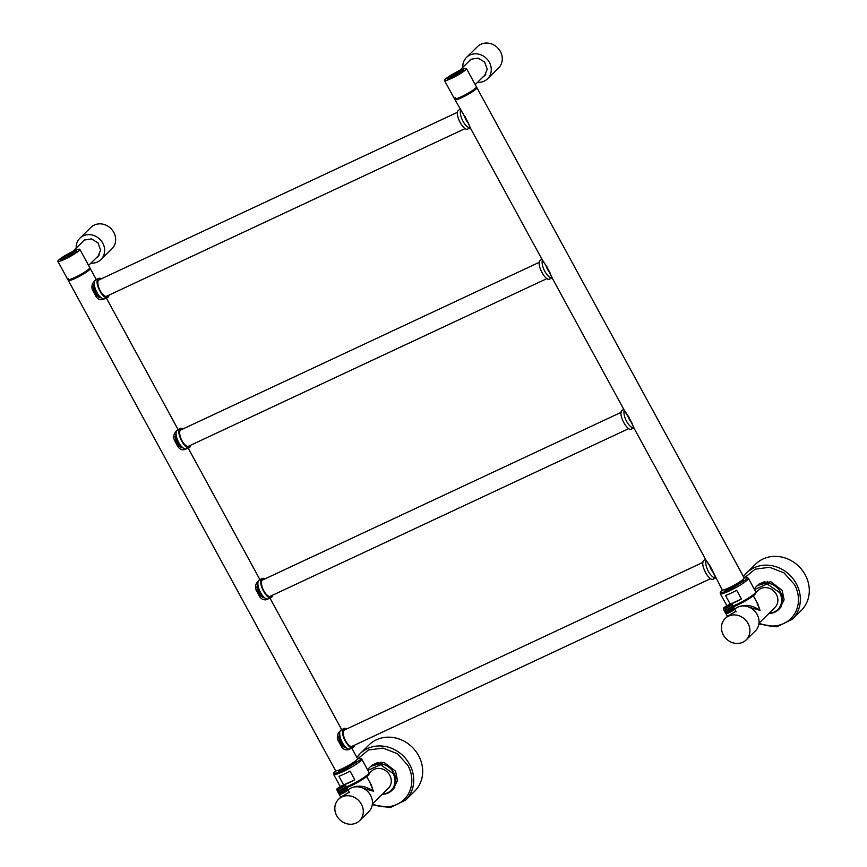 <?xml version="1.0" encoding="UTF-8"?>
<svg xmlns="http://www.w3.org/2000/svg" width="867" height="867" viewBox="0 0 867 867"><rect width="100%" height="100%" fill="white"/><g stroke="black" fill="none" stroke-linecap="round" stroke-linejoin="round"><path stroke-width="1.3" d="M61.86 258.604A8.507 1.127 151.4 0 1 69.945 253.489A8.507 1.127 151.4 0 1 76.318 251.257A8.507 1.127 151.4 0 1 75.841 252.059L75.841 252.059A8.507 1.127 151.4 0 1 66.174 257.943A8.507 1.127 151.4 0 1 61.86 258.604C64.873 255.429 79.721 248.482 75.841 252.059C72.828 255.234 57.981 262.181 61.86 258.604L61.59 259.775M71.083 253.142C62.056 258.128 60.571 259.58 66.618 257.521C75.646 252.535 77.13 251.083 71.083 253.142A7.099 0.943 -28.6 0 0 62.619 258.734A7.099 0.943 -28.6 0 0 66.618 257.521A7.099 0.943 -28.6 0 0 75.082 251.929A7.099 0.943 -28.6 0 0 71.083 253.142L71.083 253.142M448.477 77.802A8.507 1.127 151.4 0 1 456.562 72.687A8.507 1.127 151.4 0 1 462.935 70.455A8.507 1.127 151.4 0 1 462.458 71.257L462.458 71.257A8.507 1.127 151.4 0 1 452.791 77.152A8.507 1.127 151.4 0 1 448.477 77.802C451.49 74.627 466.338 67.68 462.458 71.257C459.445 74.432 444.598 81.379 448.477 77.802L448.206 78.973M457.7 72.34C448.683 77.326 447.188 78.778 453.235 76.719C462.263 71.733 463.747 70.281 457.7 72.34A7.099 0.943 -28.6 0 0 449.236 77.932A7.099 0.943 -28.6 0 0 453.235 76.719A7.099 0.943 -28.6 0 0 461.71 71.127A7.099 0.943 -28.6 0 0 457.7 72.34L457.7 72.34M730.187 587.241L730.74 588.26L730.187 587.241M740.331 582.776L738.294 583.654M728.378 589.3A10.003 1.322 151.4 0 1 730.209 588.064M343.57 768.043L344.123 769.062L343.57 768.043M353.714 763.578L351.677 764.456M341.761 770.102A10.003 1.322 151.4 0 1 343.592 768.866M96.28 279.521L89.8 267.632A12.506 1.658 151.4 0 1 89.106 268.803A12.506 1.658 151.4 0 1 77.217 276.335A12.506 1.658 151.4 0 1 67.843 279.597A12.506 1.658 151.4 0 1 68.536 278.426M351.774 748.123L357.518 758.658A12.506 1.658 151.4 0 1 356.825 759.839A12.506 1.658 151.4 0 1 344.936 767.36A12.506 1.658 151.4 0 1 335.562 770.633L67.843 279.597M93.939 289.676L92.65 290.315C91.393 287.215 91.761 284.441 93.755 281.981L96.215 279.575M175.741 439.71L174.462 440.36C173.205 437.261 173.563 434.475 175.557 432.015L178.017 429.609M257.542 589.755L256.264 590.394C255.006 587.295 255.375 584.521 257.358 582.05L259.818 579.655M339.355 739.789L338.065 740.429C336.808 737.329 337.176 734.555 339.17 732.095L341.62 729.689M268.846 598.479L266.884 599.509C264.034 600.398 261.628 599.455 259.688 596.669L260.75 595.629M187.044 448.445L185.072 449.474C182.222 450.363 179.827 449.42 177.876 446.635L178.949 445.595M105.243 298.411L103.271 299.44C100.42 300.329 98.025 299.375 96.074 296.601L97.147 295.56M350.647 748.524L348.686 749.543C345.835 750.443 343.43 749.489 341.49 746.704L342.552 745.674M257.434 589.549L256.979 587.631L257.889 583.87M264.63 597.742L262.441 597.265L260.859 595.835M175.633 439.515L175.177 437.597L176.088 433.836M182.829 447.708L180.639 447.22L179.057 445.79M93.831 289.48L93.376 287.551L94.286 283.791M101.027 297.663L98.838 297.186L97.256 295.755M339.246 739.594L338.78 737.665L339.691 733.905M346.432 747.777L344.253 747.3L342.66 745.869M339.17 732.095L339.701 733.07M348.686 749.543L348.426 748.936M93.755 281.981L94.286 282.956M103.271 299.44L103.01 298.833M175.557 432.015L176.099 432.991M185.072 449.474L184.823 448.868M257.358 582.05L257.9 583.025M266.884 599.509L266.624 598.902M706.247 560.429L710.29 566.357L722.178 589.831A12.506 1.658 151.4 0 0 731.553 586.558A12.506 1.658 151.4 0 0 743.442 579.037A12.506 1.658 151.4 0 0 744.135 577.856L476.417 86.83A12.506 1.658 151.4 0 1 475.723 88.001A12.506 1.658 151.4 0 1 463.834 95.533A12.506 1.658 151.4 0 1 454.46 98.795A12.506 1.658 151.4 0 1 455.153 97.624M710.095 566.335L706.486 561.047L633.755 427.659L631.707 422.576L624.673 411.001L551.954 277.624L546.481 266.256L542.872 260.967L470.152 127.59L468.104 122.496L454.46 98.795M710.29 566.357L715.763 577.888M460.843 110.315L464.679 116.221M464.875 116.254L470.358 127.774M542.644 260.349L546.481 266.256M546.676 266.288L552.16 277.808M624.446 410.394L628.282 416.301M628.477 416.323L633.961 427.843M108.115 297.056L104.701 298.779A10.502 4.411 64.9 0 1 96.595 291.821A10.502 4.411 64.9 0 1 95.272 280.128A10.502 4.411 64.9 0 1 95.803 279.748L98.686 278.405A10.502 4.411 64.9 0 0 98.155 278.773C93.582 282.382 104.17 301.803 108.115 297.056A10.502 4.411 64.9 0 0 109.004 295.116L465.178 128.544M101.374 278.806A10.502 4.411 64.9 0 0 98.686 278.405M100.139 279.38A9.255 3.88 64.9 0 0 99.217 279.532A9.255 3.88 64.9 0 0 98.74 279.868A9.255 3.88 64.9 0 0 99.911 290.174A9.255 3.88 64.9 0 0 107.053 296.297A9.255 3.88 64.9 0 0 107.53 295.972A9.255 3.88 64.9 0 0 107.768 295.69M93.311 286.652A7.901 3.316 64.9 0 0 96.28 294.433A7.901 3.316 64.9 0 0 100.962 297.641M189.927 447.101L186.513 448.813A10.502 4.411 64.9 0 1 178.407 441.856A10.502 4.411 64.9 0 1 177.074 430.162A10.502 4.411 64.9 0 1 177.605 429.783L180.488 428.439A10.502 4.411 64.9 0 0 179.957 428.818C175.383 432.416 185.971 451.837 189.927 447.101A10.502 4.411 64.9 0 0 190.805 445.15L546.979 278.578M183.186 428.84A10.502 4.411 64.9 0 0 180.488 428.439M181.94 429.425A9.255 3.88 64.9 0 0 181.019 429.577A9.255 3.88 64.9 0 0 180.553 429.902A9.255 3.88 64.9 0 0 181.712 440.208A9.255 3.88 64.9 0 0 188.854 446.342A9.255 3.88 64.9 0 0 189.331 446.006A9.255 3.88 64.9 0 0 189.57 445.725M175.112 436.686A7.901 3.316 64.9 0 0 178.082 444.468A7.901 3.316 64.9 0 0 182.764 447.686M271.729 597.135L268.315 598.859A10.502 4.411 64.9 0 1 260.208 591.901A10.502 4.411 64.9 0 1 258.875 580.196A10.502 4.411 64.9 0 1 259.417 579.828L262.289 578.473A10.502 4.411 64.9 0 0 261.758 578.853C257.196 582.461 267.773 601.871 271.729 597.135A10.502 4.411 64.9 0 0 272.617 595.185L628.792 428.612M264.988 578.874A10.502 4.411 64.9 0 0 262.289 578.473M263.741 579.459A9.255 3.88 64.9 0 0 262.82 579.611A9.255 3.88 64.9 0 0 262.354 579.936A9.255 3.88 64.9 0 0 263.525 590.243A9.255 3.88 64.9 0 0 270.667 596.377A9.255 3.88 64.9 0 0 271.133 596.052A9.255 3.88 64.9 0 0 271.371 595.759M256.925 586.721A7.901 3.316 64.9 0 0 259.883 594.513A7.901 3.316 64.9 0 0 264.565 597.721M353.53 747.17L350.116 748.893A10.502 4.411 64.9 0 1 342.01 741.935A10.502 4.411 64.9 0 1 340.677 730.231A10.502 4.411 64.9 0 1 341.219 729.862L344.091 728.518A10.502 4.411 64.9 0 0 343.56 728.887C338.997 732.496 349.574 751.906 353.53 747.17A10.502 4.411 64.9 0 0 354.419 745.23L710.593 578.657M346.789 728.909A10.502 4.411 64.9 0 0 344.091 728.518M345.543 729.494A9.255 3.88 64.9 0 0 344.622 729.646A9.255 3.88 64.9 0 0 344.156 729.981A9.255 3.88 64.9 0 0 345.326 740.288A9.255 3.88 64.9 0 0 352.468 746.411A9.255 3.88 64.9 0 0 352.934 746.086A9.255 3.88 64.9 0 0 353.172 745.804M338.726 736.766A7.901 3.316 64.9 0 0 341.685 744.547A7.901 3.316 64.9 0 0 346.377 747.755M460.204 109.34L458.979 109.914A10.502 4.411 -115.1 0 0 458.448 110.282C453.875 113.891 464.463 133.301 468.418 128.565M470.239 127.752A10.502 4.411 -115.1 0 1 463.011 121.315A10.502 4.411 -115.1 0 1 460.626 110.12M467.205 120.849A7.901 3.316 -115.1 0 1 465.514 117.749M542.005 259.374L540.78 259.948A10.502 4.411 -115.1 0 0 540.249 260.328C535.687 263.926 546.264 283.346 550.22 278.61M552.051 277.787A10.502 4.411 -115.1 0 1 544.812 271.349A10.502 4.411 -115.1 0 1 542.428 260.154M549.006 270.883A7.901 3.316 -115.1 0 1 547.315 267.784M623.807 409.419L622.582 409.983A10.502 4.411 -115.1 0 0 622.051 410.362C617.488 413.971 628.066 433.381 632.021 428.645M633.853 427.832A10.502 4.411 -115.1 0 1 626.613 421.395A10.502 4.411 -115.1 0 1 624.24 410.199M630.808 420.918A7.901 3.316 -115.1 0 1 629.117 417.818M705.619 559.453L704.394 560.028A10.502 4.411 -115.1 0 0 703.852 560.396C699.29 564.005 709.878 583.415 713.823 578.679M715.654 577.866A10.502 4.411 -115.1 0 1 708.415 571.429A10.502 4.411 -115.1 0 1 706.041 560.234M712.609 570.963A7.901 3.316 -115.1 0 1 710.918 567.863M74.194 252.828L66.802 257.336A6.502 0.856 151.4 0 1 63.139 258.312A6.502 0.856 151.4 0 1 63.508 257.835A6.502 0.856 151.4 0 1 70.899 253.327C74.02 251.929 75.126 251.766 74.194 252.828L74.963 252.286M68.526 255.158L67.268 256.394L70.747 254.443L68.526 255.158L68.807 255.667M79.135 250.52A12.506 1.658 -28.6 0 0 79.829 249.349A12.506 1.658 -28.6 0 0 70.455 252.611A12.506 1.658 -28.6 0 0 58.566 260.143A12.506 1.658 -28.6 0 0 57.872 261.314A12.506 1.658 -28.6 0 0 67.247 258.041A12.506 1.658 -28.6 0 0 79.135 250.52M57.872 261.314L68.32 280.475A12.506 1.658 -28.6 0 0 77.683 277.202A12.506 1.658 -28.6 0 0 89.572 269.68A12.506 1.658 -28.6 0 0 90.276 268.499L79.829 249.349M76.339 251.831L65.99 258.138C61.611 260.089 60.072 260.328 61.362 258.832L71.712 252.525C76.09 250.563 77.629 250.335 76.339 251.831L76.849 251.148M61.004 259.786L61.362 258.832M90.894 263.135A15.01 13.471 -134.4 0 0 98.849 261.238A15.01 13.471 -134.4 0 0 100.919 259.612L111.93 248.829A15.01 13.471 -134.4 0 0 112.027 229.777A15.01 13.471 -134.4 0 0 92.997 225.767A15.01 13.471 -134.4 0 0 90.927 227.392L79.916 238.176A15.01 13.471 -134.4 0 0 76.198 248.125M100.919 259.612A15.01 13.471 -134.4 0 0 101.027 240.56A15.01 13.471 -134.4 0 0 81.997 236.539A15.01 13.471 -134.4 0 0 79.916 238.176M81.596 242.836L84.381 240.04L91.479 238.891L98.025 242.912L100.626 250.043L97.949 256.578L96.291 257.846M98.545 255.928A10.751 9.656 45.6 0 1 97.722 256.513A10.751 9.656 45.6 0 1 97.548 256.61M82.853 241.6A10.751 9.656 45.6 0 1 83.557 240.625M98.816 255.581A10.751 9.656 45.6 0 1 98.35 255.895A10.751 9.656 45.6 0 1 98.177 255.993M83.481 240.993A10.751 9.656 45.6 0 1 83.915 240.354M460.81 72.026L453.43 76.534A6.502 0.856 151.4 0 1 449.756 77.51A6.502 0.856 151.4 0 1 450.125 77.033A6.502 0.856 151.4 0 1 457.516 72.525C460.637 71.127 461.743 70.964 460.81 72.026L461.591 71.495M455.142 74.356L453.885 75.592L457.364 73.641L455.142 74.356L455.424 74.865M465.752 69.718A12.506 1.658 -28.6 0 0 466.446 68.547A12.506 1.658 -28.6 0 0 457.072 71.809A12.506 1.658 -28.6 0 0 445.183 79.341A12.506 1.658 -28.6 0 0 444.489 80.512A12.506 1.658 -28.6 0 0 453.864 77.25A12.506 1.658 -28.6 0 0 465.752 69.718M444.489 80.512L454.937 99.672A12.506 1.658 -28.6 0 0 464.3 96.4A12.506 1.658 -28.6 0 0 476.189 88.878A12.506 1.658 -28.6 0 0 476.893 87.697L466.446 68.547M462.956 71.029L452.607 77.336C448.228 79.287 446.689 79.526 447.979 78.03L458.329 71.723C462.707 69.772 464.246 69.533 462.956 71.029L463.466 70.357M447.621 78.995L447.979 78.03M477.511 82.332A15.01 13.471 -134.4 0 0 485.466 80.436A15.01 13.471 -134.4 0 0 487.536 78.81L498.547 68.027A15.01 13.471 -134.4 0 0 498.655 48.975A15.01 13.471 -134.4 0 0 479.614 44.965A15.01 13.471 -134.4 0 0 477.544 46.59L466.533 57.374A15.01 13.471 -134.4 0 0 462.815 67.323M487.536 78.81A15.01 13.471 -134.4 0 0 487.644 59.758A15.01 13.471 -134.4 0 0 468.613 55.737A15.01 13.471 -134.4 0 0 466.533 57.374M468.213 62.034L470.998 59.238L478.096 58.089L484.642 62.121L487.243 69.241L484.566 75.776L482.908 77.044M485.162 75.126A10.751 9.656 45.6 0 1 484.339 75.711A10.751 9.656 45.6 0 1 484.165 75.808M469.47 60.809A10.751 9.656 45.6 0 1 470.174 59.823M485.433 74.779A10.751 9.656 45.6 0 1 484.967 75.093A10.751 9.656 45.6 0 1 484.794 75.201M470.098 60.191A10.751 9.656 45.6 0 1 470.532 59.552M107.183 295.94L109.004 295.116M188.984 445.985L190.805 445.15M270.786 596.019L272.617 595.185M352.587 746.053L354.419 745.23M362.948 788.179L373.406 791.203L371.26 784.906L366.708 776.572M353.118 787.323C359.393 784.982 366.156 786.271 373.406 791.203L369.884 782.392M372.366 803.969L388.286 788.374A12.008 10.783 -134.4 0 0 389.749 775.185A12.008 10.783 -134.4 0 0 371.477 771.229L369.158 773.505M367.879 770.351L380.559 764.77L393.044 773.407A15.433 13.85 -134.4 0 1 382.531 794.009M367.619 769.874A16.007 14.371 45.6 0 1 369.461 767.598A16.007 14.371 45.6 0 1 393.824 772.876A16.007 14.371 45.6 0 1 391.873 790.466A16.007 14.371 45.6 0 1 382.282 794.259M381.079 762.115L380.212 762.96A16.007 14.371 -134.4 0 0 370.328 766.753L369.461 767.598M394.843 787.355L393.976 788.201A16.007 14.371 -134.4 0 1 392.729 789.62L391.873 790.466M372.409 764.857A16.007 14.371 -134.4 0 0 372.225 765.084L371.77 765.528M372.225 765.084L373.189 764.629M374.717 763.925L378.045 762.364M418.566 755.591A32.513 29.196 45.6 0 1 414.578 791.322L405.626 800.1A32.513 29.196 45.6 0 0 409.614 764.391A32.513 29.196 45.6 0 1 409.614 764.391A32.513 29.196 45.6 0 0 360.119 753.651L356.879 757.487A32.513 29.196 45.6 0 1 360.119 753.651L369.082 744.872A32.513 29.196 45.6 0 1 418.566 755.591M393.152 789.187L397.498 780.614L395.558 771.186L384.059 762.461L370.773 766.33M372.452 803.882A31.017 27.852 45.6 0 0 404.987 798.572A31.017 27.852 45.6 0 0 407.902 765.431A31.017 27.852 45.6 0 0 407.902 765.409L397.389 753.694L383.008 748.069L368.475 749.988L357.529 758.961A15.433 2.037 -28.6 0 1 360.683 758.452A15.433 2.037 -28.6 0 1 359.935 760.023L344.752 769.56L336.775 773.006L333.665 773.18L334.564 771.89A15.433 2.037 -28.6 0 1 335.822 770.785M338.325 770.481A10.252 1.355 -28.6 0 0 338.249 770.861A10.252 1.355 -28.6 0 0 345.933 768.184A10.252 1.355 -28.6 0 0 355.687 762.006A10.252 1.355 -28.6 0 0 356.25 761.042A10.252 1.355 -28.6 0 0 355.893 760.901M360.683 758.452L361.658 759.037A16.007 2.113 151.4 0 1 361.777 759.156A16.007 2.113 151.4 0 1 360.889 760.673A16.007 2.113 151.4 0 1 345.673 770.297A16.007 2.113 151.4 0 1 333.676 774.48A16.007 2.113 151.4 0 1 333.632 774.318L333.665 773.18M343.646 784.971L338.91 776.29A16.007 2.113 -28.6 0 0 350.04 771.077L354.787 779.791L343.82 784.917M346.486 786.803A16.007 2.113 -28.6 0 0 368.247 774.166A16.007 2.113 -28.6 0 0 369.169 772.822A16.007 2.113 -28.6 0 0 369.136 772.66L361.777 759.156M344.101 784.83A16.007 2.113 -28.6 0 0 354.787 779.791M346.908 787.583A15.433 2.037 -28.6 0 0 368.247 775.261A15.433 2.037 -28.6 0 0 369.136 773.96L369.169 772.822M749.565 607.388L760.023 610.401L757.877 604.104L753.325 595.77M739.735 606.521C746.01 604.18 752.773 605.469 760.023 610.401L756.501 601.59M758.983 623.167L774.903 607.572A12.008 10.783 -134.4 0 0 776.366 594.383A12.008 10.783 -134.4 0 0 758.094 590.427L755.775 592.703M754.496 589.549L767.176 583.968L779.661 592.605A15.433 13.85 -134.4 0 1 769.159 613.207M754.236 589.072A16.007 14.371 45.6 0 1 756.089 586.796A16.007 14.371 45.6 0 1 780.452 592.074A16.007 14.371 45.6 0 1 778.49 609.664A16.007 14.371 45.6 0 1 768.899 613.457M767.696 581.313L766.829 582.158A16.007 14.371 -134.4 0 0 756.945 585.951L756.089 586.796M781.46 606.553L780.593 607.399A16.007 14.371 -134.4 0 1 779.346 608.818L778.49 609.664M759.026 584.055A16.007 14.371 -134.4 0 0 758.842 584.282L758.387 584.726M758.842 584.282L759.806 583.827M761.334 583.123L764.661 581.562M805.183 574.788A32.513 29.196 45.6 0 1 801.195 610.52L792.243 619.298A32.513 29.196 45.6 0 0 796.231 583.589A32.513 29.196 45.6 0 0 796.22 583.567A32.513 29.196 45.6 0 0 746.736 572.849L743.496 576.685A32.513 29.196 45.6 0 1 746.736 572.849L755.699 564.07A32.513 29.196 45.6 0 1 805.183 574.788M779.769 608.385L784.115 599.812L782.175 590.384L770.676 581.659L757.39 585.539M744.124 578.17A15.433 2.037 -28.6 0 1 747.3 577.65A15.433 2.037 -28.6 0 1 746.552 579.221L731.369 588.758L723.392 592.204L720.282 592.378L721.181 591.088A15.433 2.037 -28.6 0 1 722.439 589.983M724.942 589.679A10.252 1.355 -28.6 0 0 724.866 590.059A10.252 1.355 -28.6 0 0 732.55 587.382A10.252 1.355 -28.6 0 0 742.304 581.204A10.252 1.355 -28.6 0 0 742.867 580.24A10.252 1.355 -28.6 0 0 742.51 580.099M747.3 577.65L748.275 578.235A16.007 2.113 151.4 0 1 748.394 578.365A16.007 2.113 151.4 0 1 747.506 579.871A16.007 2.113 151.4 0 1 732.29 589.495A16.007 2.113 151.4 0 1 720.293 593.689A16.007 2.113 151.4 0 1 720.249 593.516L720.282 592.378M730.263 604.169L725.527 595.488A16.007 2.113 -28.6 0 0 736.657 590.275L741.404 598.989L730.437 604.115M733.092 606.011A16.007 2.113 -28.6 0 0 754.864 593.364A16.007 2.113 -28.6 0 0 755.786 592.02A16.007 2.113 -28.6 0 0 755.753 591.858L748.394 578.365M730.708 604.028A16.007 2.113 -28.6 0 0 741.404 598.989M733.515 606.792A15.433 2.037 -28.6 0 0 754.864 594.459A15.433 2.037 -28.6 0 0 755.753 593.158L755.786 592.02M746.184 639.9A15.01 13.471 -134.4 0 0 746.801 621.487A15.01 13.471 -134.4 0 0 728.573 616.123A15.01 13.471 -134.4 0 0 725.191 618.464A15.01 13.471 -134.4 0 0 724.574 636.877A15.01 13.471 -134.4 0 0 742.813 642.241A15.01 13.471 -134.4 0 0 746.184 639.9L755.309 630.97A15.01 13.471 -134.4 0 0 755.916 612.557A15.01 13.471 -134.4 0 0 737.687 607.193A15.01 13.471 -134.4 0 0 734.696 609.165M735.899 611.365L727.337 616.35L724.162 610.411A5.007 0.661 -28.6 0 0 724.183 610.411L724.238 610.281A4.899 0.65 151.4 0 1 724.173 610.27A4.899 0.65 151.4 0 1 724.129 610.249L724.129 610.249A4.899 0.65 151.4 0 1 724.108 610.216L724.064 610.238A5.007 0.661 -28.6 0 0 724.053 610.292A5.007 0.661 -28.6 0 0 724.053 610.335L724.075 610.184M723.837 607.821A4.4 0.585 -28.6 0 0 723.587 608.146A4.4 0.585 -28.6 0 0 726.069 607.474A4.4 0.585 -28.6 0 0 731.076 604.429A4.4 0.585 -28.6 0 0 731.249 603.963A4.4 0.585 -28.6 0 0 728.844 604.765A4.4 0.585 -28.6 0 0 723.837 607.821M725.863 613.641L724.053 610.335M726.112 613.728A5.007 0.661 -28.6 0 0 726.145 613.717L724.411 610.27A4.899 0.65 151.4 0 1 724.313 610.281L726.221 613.76L724.313 610.281A4.899 0.65 151.4 0 1 724.238 610.281L726.026 613.728A5.007 0.661 -28.6 0 0 726.058 613.728L725.961 613.717A5.007 0.661 -28.6 0 0 725.982 613.717L725.885 613.684A5.007 0.661 -28.6 0 0 725.885 613.684L724.108 610.216A4.899 0.65 151.4 0 1 724.097 610.173M724.075 610.357A5.007 0.661 -28.6 0 0 724.086 610.368L725.907 613.695L724.086 610.368A5.007 0.661 -28.6 0 0 724.118 610.401M726.221 613.717A5.007 0.661 -28.6 0 0 726.253 613.706L724.519 610.26A4.899 0.65 151.4 0 1 724.411 610.27L724.346 610.411A5.007 0.661 -28.6 0 0 724.346 610.411L726.145 613.717M726.329 613.695A5.007 0.661 -28.6 0 0 726.383 613.684L724.649 610.227A4.899 0.65 151.4 0 1 724.519 610.26L724.454 610.401A5.007 0.661 -28.6 0 0 724.454 610.401L726.253 613.706M726.47 613.663A5.007 0.661 -28.6 0 0 726.524 613.652L724.79 610.195A4.899 0.65 151.4 0 1 724.649 610.227L726.383 613.684M726.611 613.619A5.007 0.661 -28.6 0 0 726.676 613.608L724.942 610.151A4.899 0.65 151.4 0 1 724.79 610.195L726.524 613.652M726.774 613.576A5.007 0.661 -28.6 0 0 726.839 613.554L725.115 610.097A4.899 0.65 151.4 0 1 724.942 610.151L726.676 613.608M726.958 613.522A5.007 0.661 -28.6 0 0 727.023 613.489L725.3 610.032A4.899 0.65 151.4 0 1 725.115 610.097L726.839 613.554M727.142 613.457A5.007 0.661 -28.6 0 0 727.218 613.424L725.495 609.967A4.899 0.65 151.4 0 1 725.3 610.032L727.023 613.489M727.348 613.381A5.007 0.661 -28.6 0 0 727.424 613.348L725.701 609.88A4.899 0.65 151.4 0 1 725.495 609.967L727.218 613.424M732.68 605.491A4.899 0.65 151.4 0 1 732.713 605.513A4.899 0.65 151.4 0 1 732.713 605.524A4.899 0.65 151.4 0 1 732.713 605.61A4.899 0.65 151.4 0 1 732.691 605.665A4.899 0.65 151.4 0 1 732.658 605.73A4.899 0.65 151.4 0 1 732.593 605.805A4.899 0.65 151.4 0 1 732.528 605.892A4.899 0.65 151.4 0 1 732.442 605.979A4.899 0.65 151.4 0 1 732.333 606.076A4.899 0.65 151.4 0 1 732.214 606.185A4.899 0.65 151.4 0 1 732.073 606.293A4.899 0.65 151.4 0 1 731.932 606.412A4.899 0.65 151.4 0 1 731.759 606.542A4.899 0.65 151.4 0 1 731.585 606.672A4.899 0.65 151.4 0 1 731.401 606.802A4.899 0.65 151.4 0 1 731.195 606.943A4.899 0.65 151.4 0 1 730.989 607.084A4.899 0.65 151.4 0 1 730.762 607.225A4.899 0.65 151.4 0 1 730.534 607.377A4.899 0.65 151.4 0 1 730.285 607.529A4.899 0.65 151.4 0 1 730.047 607.68A4.899 0.65 151.4 0 1 729.786 607.821A4.899 0.65 151.4 0 1 729.526 607.973A4.899 0.65 151.4 0 1 729.266 608.125A4.899 0.65 151.4 0 1 728.995 608.276A4.899 0.65 151.4 0 1 728.724 608.428A4.899 0.65 151.4 0 1 728.453 608.58A4.899 0.65 151.4 0 1 728.182 608.721A4.899 0.65 151.4 0 1 727.912 608.862A4.899 0.65 151.4 0 1 727.651 608.992A4.899 0.65 151.4 0 1 727.38 609.122A4.899 0.65 151.4 0 1 727.12 609.252A4.899 0.65 151.4 0 1 726.871 609.371A4.899 0.65 151.4 0 1 726.611 609.49A4.899 0.65 151.4 0 1 726.373 609.599A4.899 0.65 151.4 0 1 726.134 609.696A4.899 0.65 151.4 0 1 725.907 609.794A4.899 0.65 151.4 0 1 725.701 609.88L727.597 613.37A4.899 0.65 -28.6 0 0 727.814 613.283L725.907 609.794L727.814 613.283A4.899 0.65 -28.6 0 0 728.042 613.186L726.134 609.696L728.042 613.186A4.899 0.65 -28.6 0 0 728.269 613.077L726.373 609.599L728.269 613.077A4.899 0.65 -28.6 0 0 728.518 612.969L726.611 609.49L728.518 612.969A4.899 0.65 -28.6 0 0 728.768 612.861L726.871 609.371L728.768 612.861A4.899 0.65 -28.6 0 0 729.017 612.731L727.12 609.252L729.017 612.731A4.899 0.65 -28.6 0 0 729.277 612.611L727.38 609.122L729.277 612.611A4.899 0.65 -28.6 0 0 729.548 612.481L727.651 608.992L729.548 612.481A4.899 0.65 -28.6 0 0 729.819 612.34L727.912 608.862L729.819 612.34A4.899 0.65 -28.6 0 0 730.09 612.2L728.182 608.721L730.09 612.2A4.899 0.65 -28.6 0 0 730.361 612.059L728.453 608.58L730.361 612.059A4.899 0.65 -28.6 0 0 730.632 611.907L728.724 608.428L730.632 611.907A4.899 0.65 -28.6 0 0 730.892 611.766L728.995 608.276L730.892 611.766A4.899 0.65 -28.6 0 0 731.163 611.614L729.266 608.125L731.163 611.614A4.899 0.65 -28.6 0 0 731.423 611.463L729.526 607.973L731.423 611.463A4.899 0.65 -28.6 0 0 731.683 611.311L729.786 607.821L731.683 611.311A4.899 0.65 -28.6 0 0 731.943 611.159L730.047 607.68L731.943 611.159A4.899 0.65 -28.6 0 0 732.192 611.007L730.285 607.529L732.192 611.007A4.899 0.65 -28.6 0 0 732.431 610.856L730.534 607.377L732.431 610.856A4.899 0.65 -28.6 0 0 732.658 610.715L730.762 607.225L732.658 610.715A4.899 0.65 -28.6 0 0 732.886 610.563L730.989 607.084L732.886 610.563A4.899 0.65 -28.6 0 0 733.092 610.422L731.195 606.943L733.092 610.422A4.899 0.65 -28.6 0 0 733.298 610.281L731.401 606.802L733.298 610.281A4.899 0.65 -28.6 0 0 733.482 610.151L731.585 606.672L733.482 610.151A4.899 0.65 -28.6 0 0 733.666 610.021L731.759 606.542L733.666 610.021A4.899 0.65 -28.6 0 0 733.829 609.902L731.932 606.412L733.829 609.902A4.899 0.65 -28.6 0 0 733.981 609.783L732.073 606.293L733.981 609.783A4.899 0.65 -28.6 0 0 734.111 609.664L732.214 606.185L734.111 609.664A4.899 0.65 -28.6 0 0 734.23 609.566L732.333 606.076L734.23 609.566A4.899 0.65 -28.6 0 0 734.338 609.458L732.442 605.979L734.338 609.458A4.899 0.65 -28.6 0 0 734.425 609.371L732.626 605.968A5.007 0.661 -28.6 0 0 732.626 605.968L734.425 609.371A4.899 0.65 -28.6 0 0 734.501 609.284L732.593 605.805L734.501 609.284A4.899 0.65 -28.6 0 0 734.555 609.208L732.767 605.795A5.007 0.661 -28.6 0 0 732.767 605.795L734.555 609.208A4.899 0.65 -28.6 0 0 734.587 609.143L734.587 609.143A4.899 0.65 -28.6 0 0 734.609 609.1A4.899 0.65 -28.6 0 0 734.62 609.089L734.62 609.089A5.007 0.661 -28.6 0 0 734.62 609.035L732.821 605.73A5.007 0.661 -28.6 0 0 732.843 605.665L732.843 605.665A5.007 0.661 -28.6 0 0 732.853 605.61L732.853 605.61A5.007 0.661 -28.6 0 0 732.853 605.567L732.832 605.534A5.007 0.661 -28.6 0 0 732.832 605.534L734.652 608.872A5.007 0.661 -28.6 0 1 734.663 608.894L732.843 605.686A5.007 0.661 -28.6 0 1 732.799 605.751M725.701 609.88L727.424 613.348M725.907 609.794L727.641 613.262M726.134 609.696L727.868 613.164M726.373 609.599L728.107 613.067M726.611 609.49L728.345 612.958M726.871 609.371L728.605 612.839M727.12 609.252L728.865 612.72M727.38 609.122L729.125 612.59M727.651 608.992L729.396 612.46M727.912 608.862L729.667 612.319M728.182 608.721L729.949 612.178M728.453 608.58L730.22 612.037M728.724 608.428L730.502 611.885M728.995 608.276L730.773 611.734M729.266 608.125L731.044 611.582M729.526 607.973L731.314 611.43M729.786 607.821L731.585 611.268M730.047 607.68L731.846 611.116M730.285 607.529L732.095 610.964M730.534 607.377L732.344 610.812M730.762 607.225L732.582 610.661M730.989 607.084L732.821 610.509M731.195 606.943L733.038 610.368M731.401 606.802L733.244 610.216M731.585 606.672L733.439 610.086M736.148 611.82L734.631 609.035A5.007 0.661 -28.6 0 0 734.652 608.97L734.62 609.089M734.652 608.97L732.843 605.665L734.663 608.937A5.007 0.661 -28.6 0 0 734.663 608.916M726.08 613.749A4.899 0.65 -28.6 0 0 726.134 613.76A4.899 0.65 -28.6 0 0 726.221 613.76A4.899 0.65 -28.6 0 0 726.308 613.76A4.899 0.65 -28.6 0 0 726.427 613.738A4.899 0.65 -28.6 0 0 726.546 613.717A4.899 0.65 -28.6 0 0 726.687 613.673A4.899 0.65 -28.6 0 0 726.849 613.63A4.899 0.65 -28.6 0 0 727.012 613.576A4.899 0.65 -28.6 0 0 727.196 613.511A4.899 0.65 -28.6 0 0 727.391 613.446A4.899 0.65 -28.6 0 0 727.597 613.37M732.713 605.524A4.899 0.65 151.4 0 1 732.723 605.556L731.997 604.212A4.899 0.65 -28.6 0 0 731.921 604.158L731.249 603.963M723.587 608.146L723.392 608.807A4.899 0.65 -28.6 0 0 723.392 608.905A4.899 0.65 -28.6 0 0 726.156 608.07A4.899 0.65 -28.6 0 0 731.726 604.678A4.899 0.65 -28.6 0 0 731.997 604.212M359.567 820.702A15.01 13.471 -134.4 0 0 360.184 802.3A15.01 13.471 -134.4 0 0 341.956 796.925A15.01 13.471 -134.4 0 0 338.574 799.266A15.01 13.471 -134.4 0 0 337.957 817.668A15.01 13.471 -134.4 0 0 356.185 823.043A15.01 13.471 -134.4 0 0 359.567 820.702L368.692 811.772A15.01 13.471 -134.4 0 0 369.299 793.359A15.01 13.471 -134.4 0 0 351.07 787.984A15.01 13.471 -134.4 0 0 348.09 789.956M349.282 792.167L340.72 797.152L337.469 791.17A5.007 0.661 -28.6 0 0 337.512 791.192L337.512 791.192A5.007 0.661 -28.6 0 0 337.566 791.203L337.566 791.203A5.007 0.661 -28.6 0 0 337.642 791.213L337.707 791.072A4.899 0.65 151.4 0 1 337.631 791.072A4.899 0.65 151.4 0 1 337.566 791.062A4.899 0.65 151.4 0 1 337.523 791.04A4.899 0.65 151.4 0 1 337.491 791.007L337.491 790.921M337.23 788.612A4.4 0.585 -28.6 0 0 336.981 788.937A4.4 0.585 -28.6 0 0 339.463 788.276A4.4 0.585 -28.6 0 0 344.47 785.231A4.4 0.585 -28.6 0 0 344.643 784.765A4.4 0.585 -28.6 0 0 342.227 785.567A4.4 0.585 -28.6 0 0 337.23 788.612M337.469 790.964L337.469 790.986A4.899 0.65 151.4 0 0 337.491 791.007L339.257 794.465L337.447 791.127A5.007 0.661 -28.6 0 0 337.447 791.127M339.257 794.465A5.007 0.661 -28.6 0 0 339.268 794.475L337.707 791.072A4.899 0.65 151.4 0 0 337.805 791.072L339.701 794.551L337.805 791.072A4.899 0.65 151.4 0 0 337.913 791.051L339.81 794.53L337.913 791.051A4.899 0.65 151.4 0 0 338.043 791.029L339.94 794.508L338.043 791.029A4.899 0.65 151.4 0 0 338.184 790.986L340.081 794.475L338.184 790.986A4.899 0.65 151.4 0 0 338.336 790.942L340.232 794.432L338.336 790.942A4.899 0.65 151.4 0 0 338.509 790.888L340.406 794.378L338.509 790.888A4.899 0.65 151.4 0 0 338.683 790.834L340.579 794.313L338.683 790.834A4.899 0.65 151.4 0 0 338.878 790.758L340.774 794.237L338.878 790.758A4.899 0.65 151.4 0 0 339.084 790.682L340.98 794.161A4.899 0.65 -28.6 0 0 341.197 794.074L339.3 790.596L341.197 794.074A4.899 0.65 -28.6 0 0 341.425 793.977L339.528 790.498L341.425 793.977A4.899 0.65 -28.6 0 0 341.663 793.879L339.766 790.401L341.663 793.879A4.899 0.65 -28.6 0 0 341.901 793.771L340.005 790.292L341.901 793.771A4.899 0.65 -28.6 0 0 342.151 793.652L340.254 790.173L342.151 793.652A4.899 0.65 -28.6 0 0 342.411 793.533L340.514 790.054L342.411 793.533A4.899 0.65 -28.6 0 0 342.671 793.403L340.774 789.924L342.671 793.403A4.899 0.65 -28.6 0 0 342.931 793.272L341.034 789.794L342.931 793.272A4.899 0.65 -28.6 0 0 343.202 793.142L341.305 789.653L343.202 793.142A4.899 0.65 -28.6 0 0 343.473 793.002L341.576 789.512L343.473 793.002A4.899 0.65 -28.6 0 0 343.744 792.861L341.847 789.371L343.744 792.861A4.899 0.65 -28.6 0 0 344.015 792.709L342.118 789.23L344.015 792.709A4.899 0.65 -28.6 0 0 344.286 792.557L342.389 789.078L344.286 792.557A4.899 0.65 -28.6 0 0 344.557 792.416L342.66 788.927L344.557 792.416A4.899 0.65 -28.6 0 0 344.817 792.265L342.92 788.775L344.817 792.265A4.899 0.65 -28.6 0 0 345.077 792.113L343.18 788.623L345.077 792.113A4.899 0.65 -28.6 0 0 345.326 791.961L343.43 788.471L345.326 791.961A4.899 0.65 -28.6 0 0 345.575 791.809L343.679 788.32L345.575 791.809A4.899 0.65 -28.6 0 0 345.814 791.658L343.917 788.179L345.814 791.658A4.899 0.65 -28.6 0 0 346.052 791.506L344.156 788.027L346.052 791.506A4.899 0.65 -28.6 0 0 346.269 791.365L344.372 787.886L346.269 791.365A4.899 0.65 -28.6 0 0 346.486 791.224L344.589 787.735L346.486 791.224A4.899 0.65 -28.6 0 0 346.681 791.083L344.784 787.604L346.681 791.083A4.899 0.65 -28.6 0 0 346.876 790.953L344.979 787.464L346.876 790.953A4.899 0.65 -28.6 0 0 347.049 790.823L345.153 787.334L347.049 790.823A4.899 0.65 -28.6 0 0 347.212 790.693L345.315 787.214L347.212 790.693A4.899 0.65 -28.6 0 0 347.364 790.574L345.467 787.095L347.364 790.574A4.899 0.65 -28.6 0 0 347.504 790.466L345.608 786.987L347.504 790.466A4.899 0.65 -28.6 0 0 347.624 790.357L345.727 786.878L347.624 790.357A4.899 0.65 -28.6 0 0 347.721 790.26L345.825 786.781L347.721 790.26A4.899 0.65 -28.6 0 0 347.819 790.173L345.922 786.683L347.819 790.173A4.899 0.65 -28.6 0 0 347.884 790.086L346.096 786.672A5.007 0.661 -28.6 0 0 346.096 786.672L347.884 790.086A4.899 0.65 -28.6 0 0 347.938 790.01L346.041 786.532L347.938 790.01A4.899 0.65 -28.6 0 0 347.981 789.945L346.204 786.532A5.007 0.661 -28.6 0 0 346.204 786.532L347.981 789.945A4.899 0.65 -28.6 0 0 348.003 789.902L346.106 786.402L348.003 789.891A4.899 0.65 -28.6 0 0 348.003 789.891L349.542 792.622M339.268 794.475L337.469 791.17A5.007 0.661 -28.6 0 1 337.458 791.159M339.3 794.497A5.007 0.661 -28.6 0 0 339.311 794.497L337.512 791.192L339.344 794.508A5.007 0.661 -28.6 0 0 339.376 794.519M339.42 794.519A5.007 0.661 -28.6 0 0 339.452 794.519L337.642 791.213M347.992 789.859A5.007 0.661 -28.6 0 0 348.014 789.837L346.117 786.358A4.899 0.65 151.4 0 1 346.106 786.402A4.899 0.65 151.4 0 1 346.085 786.467A4.899 0.65 151.4 0 1 346.041 786.532A4.899 0.65 151.4 0 1 345.987 786.607A4.899 0.65 151.4 0 1 345.922 786.683A4.899 0.65 151.4 0 1 345.825 786.781A4.899 0.65 151.4 0 1 345.727 786.878A4.899 0.65 151.4 0 1 345.608 786.987A4.899 0.65 151.4 0 1 345.467 787.095A4.899 0.65 151.4 0 1 345.315 787.214A4.899 0.65 151.4 0 1 345.153 787.334A4.899 0.65 151.4 0 1 344.979 787.464A4.899 0.65 151.4 0 1 344.784 787.604A4.899 0.65 151.4 0 1 344.589 787.735A4.899 0.65 151.4 0 1 344.372 787.886A4.899 0.65 151.4 0 1 344.156 788.027A4.899 0.65 151.4 0 1 343.917 788.179A4.899 0.65 151.4 0 1 343.679 788.32A4.899 0.65 151.4 0 1 343.43 788.471A4.899 0.65 151.4 0 1 343.18 788.623A4.899 0.65 151.4 0 1 342.92 788.775A4.899 0.65 151.4 0 1 342.66 788.927A4.899 0.65 151.4 0 1 342.389 789.078A4.899 0.65 151.4 0 1 342.118 789.23A4.899 0.65 151.4 0 1 341.847 789.371A4.899 0.65 151.4 0 1 341.576 789.512A4.899 0.65 151.4 0 1 341.305 789.653A4.899 0.65 151.4 0 1 341.034 789.794A4.899 0.65 151.4 0 1 340.774 789.924A4.899 0.65 151.4 0 1 340.514 790.054A4.899 0.65 151.4 0 1 340.254 790.173A4.899 0.65 151.4 0 1 340.005 790.292A4.899 0.65 151.4 0 1 339.766 790.401A4.899 0.65 151.4 0 1 339.528 790.498A4.899 0.65 151.4 0 1 339.3 790.596L341.024 794.053M339.528 790.498L341.251 793.966M339.766 790.401L341.49 793.858M340.005 790.292L341.739 793.749M340.254 790.173L341.988 793.641M340.514 790.054L342.248 793.511M340.774 789.924L342.519 793.392M341.034 789.794L342.79 793.251M341.305 789.653L343.061 793.121M341.576 789.512L343.332 792.98M341.847 789.371L343.614 792.828M342.118 789.23L343.885 792.687M342.389 789.078L344.166 792.536M342.66 788.927L344.437 792.384M342.92 788.775L344.708 792.221M343.18 788.623L344.968 792.07M343.43 788.471L345.229 791.918M343.679 788.32L345.489 791.766M343.917 788.179L345.738 791.604M344.156 788.027L345.976 791.463M344.372 787.886L346.204 791.311M344.589 787.735L346.421 791.159M344.784 787.604L346.637 791.018M344.979 787.464L346.833 790.877M346.074 786.282L346.074 786.282A4.899 0.65 151.4 0 1 346.096 786.315L346.096 786.315A4.899 0.65 151.4 0 1 346.117 786.358L346.247 786.412A5.007 0.661 -28.6 0 0 346.247 786.412L348.046 789.718A5.007 0.661 -28.6 0 0 348.046 789.718M348.046 789.696A5.007 0.661 -28.6 0 0 348.046 789.674L346.236 786.369A5.007 0.661 -28.6 0 0 346.236 786.369M339.463 794.54A4.899 0.65 -28.6 0 0 339.474 794.54A4.899 0.65 -28.6 0 0 339.528 794.551A4.899 0.65 -28.6 0 0 339.604 794.562A4.899 0.65 -28.6 0 0 339.701 794.551A4.899 0.65 -28.6 0 0 339.81 794.53A4.899 0.65 -28.6 0 0 339.94 794.508A4.899 0.65 -28.6 0 0 340.081 794.475A4.899 0.65 -28.6 0 0 340.232 794.432A4.899 0.65 -28.6 0 0 340.406 794.378A4.899 0.65 -28.6 0 0 340.579 794.313A4.899 0.65 -28.6 0 0 340.774 794.237A4.899 0.65 -28.6 0 0 340.98 794.161M346.096 786.315A4.899 0.65 151.4 0 1 346.106 786.315L345.391 785.014A4.899 0.65 -28.6 0 0 345.315 784.96L344.643 784.765M336.981 788.937L336.775 789.599A4.899 0.65 -28.6 0 0 336.775 789.696A4.899 0.65 -28.6 0 0 339.55 788.862A4.899 0.65 -28.6 0 0 345.12 785.469A4.899 0.65 -28.6 0 0 345.391 785.014M256.264 590.394L259.688 596.669M174.462 440.36L177.876 446.635M92.65 290.315L96.074 296.601M338.065 740.429L341.49 746.704M93.82 284.625A7.901 3.316 64.9 0 0 95.695 292.623A7.901 3.316 64.9 0 0 100.81 297.522M175.622 434.66A7.901 3.316 64.9 0 0 177.497 442.658A7.901 3.316 64.9 0 0 182.623 447.556M257.423 584.694A7.901 3.316 64.9 0 0 259.298 592.703A7.901 3.316 64.9 0 0 264.424 597.591M339.235 734.739A7.901 3.316 64.9 0 0 341.11 742.737A7.901 3.316 64.9 0 0 346.226 747.636M468.31 122.897A7.901 3.316 -115.1 0 1 464.257 115.484M550.111 272.932A7.901 3.316 -115.1 0 1 546.058 265.519M631.924 422.966A7.901 3.316 -115.1 0 1 627.86 415.553M713.725 573.011A7.901 3.316 -115.1 0 1 709.672 565.598M744.146 578.159L755.092 569.186L769.625 567.267L784.006 572.892L794.519 584.607A31.017 27.852 45.6 0 1 794.53 584.629A31.017 27.852 45.6 0 1 791.604 617.781A31.017 27.852 45.6 0 1 759.069 623.08M724.845 589.506L725.224 590.199M742.412 579.925L742.791 580.619M338.228 770.308L338.607 771.001M355.795 760.727L356.174 761.421M106.359 298.01L178.093 429.566M188.161 448.044L259.894 579.6M269.973 598.078L341.696 729.635M470.282 127.817L467.877 128.945M552.084 277.863L549.678 278.979M633.885 427.897L631.49 429.013M715.687 577.931L713.292 579.058M84.554 239.942L72.752 251.495M99.25 254.952L88.586 265.4M471.171 59.14L459.369 70.693M485.867 74.15L475.203 84.598M106.142 296.449L107.367 295.885M98.513 280.139L457.559 112.233M187.944 446.494L189.169 445.92M180.314 430.184L539.361 262.267M269.745 596.529L270.97 595.954M262.116 580.218L621.162 412.313M351.547 746.563L352.771 745.999M343.917 730.252L702.974 562.347M372.257 804.76L390.139 807.6L405.626 800.1M340.265 786.575L333.676 774.48M758.874 623.969L776.756 626.798L792.243 619.298M726.882 605.773L720.293 593.689M727.337 616.35L725.191 618.464M724.108 610.216L723.392 608.905M340.72 797.152L338.574 799.266M337.491 791.007L336.775 789.696"/></g></svg>
